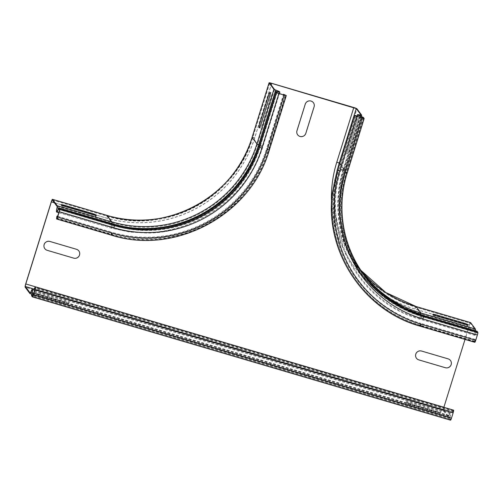 <?xml version="1.0" encoding="UTF-8"?>
<svg xmlns="http://www.w3.org/2000/svg" width="503" height="503" viewBox="0 0 503 503"><rect width="100%" height="100%" fill="white"/><g stroke="black" fill="none" stroke-linecap="round" stroke-linejoin="round"><path stroke-width="0.38" stroke-dasharray="2.52 1.89" d="M38.901 293.941L65.453 301.769A4.659 0.49 17.3 0 0 69.383 302.41A4.659 0.49 17.3 0 0 64.466 300.448L37.914 292.62A4.659 0.49 17.3 0 0 33.984 291.979A4.659 0.49 17.3 0 0 38.901 293.941M38.561 295.047L65.107 302.875A4.659 0.49 17.3 0 0 69.037 303.516A4.659 0.49 17.3 0 0 64.12 301.555L37.574 293.727A4.659 0.49 17.3 0 0 33.644 293.086A4.659 0.49 17.3 0 0 38.561 295.047M47.062 250.154L73.608 257.982A4.659 4.584 143.3 0 0 79.405 254.858A4.659 4.584 143.3 0 0 76.362 249.13L49.816 241.302A4.659 4.584 143.3 0 0 44.013 244.42A4.659 4.584 143.3 0 0 47.062 250.154M65.711 207.884L92.256 215.705A4.659 0.49 17.3 0 0 96.186 216.353A4.659 0.49 17.3 0 0 91.269 214.385L64.724 206.557A4.659 0.49 17.3 0 0 60.794 205.916A4.659 0.49 17.3 0 0 65.711 207.884M355.458 121.864L347.189 148.41A4.659 0.666 -73.6 0 0 346.303 153.497A4.659 0.666 -73.6 0 0 348.177 149.737L356.445 123.185A4.659 0.666 -73.6 0 0 357.331 118.098A4.659 0.666 -73.6 0 0 355.458 121.864M356.564 122.191L348.296 148.737A4.659 0.666 -73.6 0 0 347.41 153.824A4.659 0.666 -73.6 0 0 349.283 150.064L357.551 123.512A4.659 0.666 -73.6 0 0 358.438 118.425A4.659 0.666 -73.6 0 0 356.564 122.191M305.126 104.014L296.858 130.56A4.659 4.584 143.3 0 0 299.901 136.288A4.659 4.584 143.3 0 0 305.705 133.169L313.973 106.623A4.659 4.584 143.3 0 0 310.929 100.889A4.659 4.584 143.3 0 0 305.126 104.014M269.407 96.488L261.139 123.04A4.659 0.666 -73.6 0 0 260.252 128.127A4.659 0.666 -73.6 0 0 262.126 124.36L270.394 97.815A4.659 0.666 -73.6 0 0 271.274 92.728A4.659 0.666 -73.6 0 0 269.407 96.488M410.549 403.519L437.094 411.347A4.659 0.49 17.3 0 0 441.024 411.995A4.659 0.49 17.3 0 0 436.107 410.027L409.561 402.199A4.659 0.49 17.3 0 0 405.632 401.557A4.659 0.49 17.3 0 0 410.549 403.519M410.203 404.626L436.749 412.454A4.659 0.49 17.3 0 0 440.678 413.095A4.659 0.49 17.3 0 0 435.761 411.133L409.216 403.305A4.659 0.49 17.3 0 0 405.286 402.664A4.659 0.49 17.3 0 0 410.203 404.626M418.703 359.733L445.249 367.561A4.659 4.584 143.3 0 0 451.053 364.436A4.659 4.584 143.3 0 0 448.003 358.708L421.457 350.88A4.659 4.584 143.3 0 0 415.66 354.005A4.659 4.584 143.3 0 0 418.703 359.733M437.352 317.462L463.898 325.284A4.659 0.49 17.3 0 0 467.828 325.931A4.659 0.49 17.3 0 0 462.911 323.963L436.365 316.136A4.659 0.49 17.3 0 0 432.435 315.494A4.659 0.49 17.3 0 0 437.352 317.462M453.561 410.171A2.446 0.346 -73.6 0 0 453.366 410.335L452.612 411.448L34.512 288.169M452.612 411.448L452.467 412.07L35.097 289.011M452.467 412.07L453.366 410.844L453.058 412.768L451.405 418.081L450.726 419.508L449.896 418.414L450.022 417.257A6.526 0.931 -73.6 0 0 450.405 412.869A6.526 0.931 -73.6 0 0 448.865 415.377A2.333 0.333 106.4 0 1 448.311 416.27A2.333 0.333 106.4 0 1 448.28 416.251L443.457 409.782A2.333 0.333 106.4 0 1 443.872 407.317M470.519 322.593A3.031 0.434 106.4 0 0 469.387 325.064L443.822 407.141A3.031 0.434 -73.6 0 0 443.25 410.448L448.079 416.912A3.031 0.434 -73.6 0 0 448.116 416.943A3.031 0.434 -73.6 0 0 448.827 415.78A5.822 0.83 106.4 0 1 450.204 413.541A5.822 0.83 106.4 0 1 449.864 417.452A2.446 0.346 -73.6 0 0 449.688 419.074L450.493 420.156L32.393 296.877M474.782 342.304A2.446 0.346 106.4 0 1 474.719 341.795L474.895 339.902L474.977 341.631L477.309 334.891L477.643 332.986L476.819 331.892L476.385 332.621A6.526 0.931 106.4 0 1 474.757 335.338A6.526 0.931 106.4 0 1 475.077 331.2A2.333 0.333 -73.6 0 0 475.228 329.748L470.399 323.278A2.333 0.333 -73.6 0 0 470.368 323.259A2.333 0.333 -73.6 0 0 469.462 325.164L465.024 339.424M57.744 216.321L111.54 232.179L111.144 234.593A2.446 0.346 -73.6 0 0 111.213 235.102M56.795 216.63L111.326 232.707A125.084 123.103 -36.7 0 0 267.068 148.957L284.05 94.419M269.312 150.095L266.527 148.838A124.48 122.512 -36.7 0 1 111.54 232.179L111.364 234.071L57.116 218.076M57.556 216.925L112.087 233.002L111.364 234.071A126.058 124.065 -36.7 0 0 268.319 149.668L266.527 148.838L283.346 94.841M475.109 339.38L420.577 323.297L420.187 325.711A2.446 0.346 -73.6 0 0 420.25 326.221M474.895 339.902L420.363 323.825A125.084 123.103 143.3 0 1 338.601 170.045L355.59 115.514M475.304 330.716A3.031 0.434 106.4 0 1 475.241 330.974A5.822 0.83 -73.6 0 0 474.958 334.671A5.822 0.83 -73.6 0 0 476.404 332.244A2.446 0.346 106.4 0 1 476.976 331.226M337.199 170.033L339.217 170.266A124.48 122.512 143.3 0 0 420.577 323.297L420.451 325.554L474.977 341.631M474.933 341.267L420.401 325.19A126.058 124.065 143.3 0 1 338.003 170.215L339.217 170.266L356.036 116.262M453.366 410.335L35.267 287.056M453.228 410.957L35.317 287.741M453.058 412.768L34.959 289.489M451.405 418.081L33.305 294.802M450.701 419.489L32.651 296.229M449.896 418.414L33.053 295.506M450.022 417.257L33.418 294.418M448.865 415.377L30.765 292.098M448.28 416.251L30.249 292.991M443.457 409.782L34.996 289.351M448.827 415.78L32.047 292.891M448.079 416.912L29.979 293.639M449.864 417.452L31.764 294.18L448.116 416.943M449.688 419.074L31.588 295.802M443.25 410.448L25.15 287.169M443.822 407.141L25.722 283.868M469.462 325.164L414.931 309.081A2.333 0.333 106.4 0 1 415.843 307.176A2.333 0.333 106.4 0 1 415.868 307.201L420.697 313.665A2.333 0.333 106.4 0 1 420.552 315.123A6.526 0.931 -73.6 0 0 420.225 319.26A6.526 0.931 -73.6 0 0 421.854 316.544L422.287 315.815L423.111 316.909L422.784 318.814L477.309 334.891M331.559 203.08A119.538 117.645 143.3 0 0 414.931 309.081M59.209 211.618L113.741 227.696A118.953 117.073 -36.7 0 0 261.849 148.052L260.007 147.31L259.196 146.203L259.969 146.291A6.526 0.685 17.3 0 0 262.874 146.599A6.526 0.685 17.3 0 0 258.97 144.707L257.586 144.072L252.751 137.564L254.725 137.929L271.205 85.026M254.725 137.929A119.538 117.645 -36.7 0 1 105.894 217.962A2.333 0.333 106.4 0 1 106.799 216.057A2.333 0.333 106.4 0 1 106.831 216.083L111.653 222.546A2.333 0.333 106.4 0 1 111.509 224.005A6.526 0.931 -73.6 0 0 111.188 228.142A6.526 0.931 -73.6 0 0 112.81 225.419L113.244 224.696L114.074 225.784L113.741 227.696M54.362 202.772L105.894 217.962M271.639 83.297L254.656 137.828A3.031 0.321 17.3 0 0 252.129 137.325M52.299 200.005L106.831 216.083A117.205 115.35 -36.7 0 0 252.764 137.608L269.746 83.07M254.656 137.828A119.538 117.645 -36.7 0 1 105.819 217.862A3.031 0.434 -73.6 0 1 106.95 215.391M51.287 201.785L105.819 217.862M57.128 206.469L111.653 222.546A117.205 115.35 -36.7 0 0 257.586 144.072L274.575 89.54M56.977 207.928L111.509 224.005A118.431 116.558 -36.7 0 0 258.97 144.707L275.958 90.169M276.99 92.778L260.007 147.31A117.205 115.35 -36.7 0 1 114.074 225.784L59.543 209.707L112.81 225.419A118.192 116.319 -36.7 0 0 259.969 146.291L276.744 92.445M276.178 91.672L259.196 146.203C242.207 206.129 172.221 243.76 113.244 224.696L58.719 208.613L113.269 224.709A117.205 115.35 -36.7 0 0 259.202 146.235L276.191 91.703M56.619 218.516L111.144 234.593A126.662 124.662 -36.7 0 0 268.854 149.787L285.842 95.249M113.408 224.024A2.446 0.346 -73.6 0 0 112.835 225.042A5.822 0.83 106.4 0 1 111.383 227.469A5.822 0.83 106.4 0 1 111.672 223.778A3.031 0.434 -73.6 0 0 111.729 223.521M58.304 208.965L112.835 225.042A117.884 116.023 -36.7 0 0 259.617 146.115L258.561 145.971M58.688 208.154L111.672 223.778A118.098 116.231 -36.7 0 0 130.679 227.696M258.907 144.77A5.822 0.61 -162.7 0 1 262.208 146.392A5.822 0.61 -162.7 0 1 259.617 146.115L276.6 91.577M285.239 95.35L268.319 149.668L268.646 149.888L267.162 149.617A124.543 122.575 -36.7 0 1 112.087 233.002M261.849 148.052L278.838 93.514M267.162 149.617L284.145 95.08M469.387 325.064L414.862 308.987A119.538 117.645 143.3 0 1 336.727 162.029L353.71 107.491M475.228 329.748L420.697 313.665A117.205 115.35 143.3 0 1 361.424 272.488C339.67 243.741 333.03 204.344 344.096 169.618L344.083 169.574A117.205 115.35 143.3 0 0 361.424 272.488L356.602 266.018A117.205 115.35 143.3 0 0 415.868 307.201L470.399 323.278M475.077 331.2L420.552 315.123A118.431 116.558 143.3 0 1 343.14 169.524L344.096 169.618L361.085 115.08M476.385 332.621L421.854 316.544A118.192 116.319 143.3 0 1 344.599 171.24A6.526 0.685 -162.7 0 1 340.449 169.266A6.526 0.685 -162.7 0 1 343.14 169.524L360.123 114.986M476.838 331.911L422.313 315.827L476.819 331.892M477.643 332.986L423.111 316.909A117.205 115.35 143.3 0 1 363.845 275.726A117.205 115.35 143.3 0 1 346.504 172.818L345.699 171.737A117.205 115.35 143.3 0 0 363.04 274.651A117.205 115.35 143.3 0 0 422.313 315.827C398.03 308.446 378.281 294.727 363.04 274.651L363.845 275.726C342.084 246.979 335.444 207.569 346.51 172.843L363.474 118.331M475.656 340.204L421.13 324.127L420.451 325.554C362.449 309.729 323.253 247.816 333.646 188.462L337.865 170.24L339.72 171.007A124.543 122.575 143.3 0 0 421.13 324.127M474.719 341.795L420.187 325.711A126.662 124.662 143.3 0 1 337.394 169.995L354.376 115.457M476.404 332.244L421.879 316.161A5.822 0.83 106.4 0 1 420.426 318.594A5.822 0.83 106.4 0 1 420.715 314.897A3.031 0.434 -73.6 0 0 420.772 314.627M422.482 315.142A2.446 0.346 -73.6 0 0 421.879 316.161A117.884 116.023 143.3 0 1 344.819 171.234L346.36 171.932A116.507 114.665 143.3 0 0 363.6 274.229A116.507 114.665 143.3 0 0 364.002 274.77L364.405 275.311M475.241 330.974L420.715 314.897A118.098 116.231 143.3 0 1 343.518 169.706A5.822 0.61 17.3 0 0 341.116 169.473A5.822 0.61 17.3 0 0 344.819 171.234L361.808 116.702M336.727 162.029A3.031 0.321 -162.7 0 1 339.921 163.305L344.75 169.769A3.031 0.321 -162.7 0 1 344.762 169.825A3.031 0.321 -162.7 0 1 343.518 169.706L360.211 116.111M361.732 115.237L344.75 169.769A116.507 114.665 143.3 0 0 361.99 272.066A116.507 114.665 143.3 0 0 363.21 273.676M363.348 117.4L346.36 171.932L347.164 173.013L364.153 118.475M354.948 115.809L337.865 170.24L354.854 115.709M363.499 118.312L346.51 172.843L345.027 172.573A118.953 117.073 143.3 0 0 422.784 318.814M362.393 118.142L345.699 171.737L344.599 171.24L361.236 117.809M339.324 163.198L344.083 169.574L361.047 115.105M345.027 172.573L362.015 118.042M339.72 171.007L356.702 116.476M361.361 116.545L344.762 169.825C333.766 204.337 340.361 243.502 361.99 272.066L357.161 265.603L360.915 270.356A116.507 114.665 143.3 0 1 357.161 265.603A116.507 114.665 143.3 0 1 339.921 163.305L356.91 108.767M337.972 167.549A117.205 115.35 143.3 0 0 356.602 266.018C371.836 286.094 391.585 299.813 415.843 307.176L470.368 323.259M416.038 306.509A3.031 0.434 -73.6 0 0 414.862 308.987M453.366 410.844L35.267 287.565M450.726 419.508L32.626 296.229M450.405 412.869L34.707 290.3M448.311 416.27L30.211 292.998M450.204 413.541L32.104 290.262M52.268 199.98L106.799 216.057C165.77 235.127 235.762 197.49 252.751 137.564L269.734 83.033M58.87 212.719L111.188 228.142L129.931 232.078L147.002 233.059C198.792 233.153 248.218 196.271 262.874 146.599L279.36 93.671M56.877 218.352L111.408 234.429C174.969 254.971 250.337 214.441 268.646 149.888L285.629 95.35M56.858 211.392L111.383 227.469C172.384 247.174 244.64 208.317 262.208 146.392L279.19 91.854M356.879 116.526L340.449 169.266C319.575 230.644 357.84 302.617 420.225 319.26L474.757 335.338M358.105 114.936L341.116 169.473C320.367 230.5 358.4 302.045 420.426 318.594L474.958 334.671"/><path stroke-width="0.75" d="M47.181 250.318L73.727 258.146A4.659 4.584 143.3 0 0 79.531 255.027A4.659 4.584 143.3 0 0 76.487 249.293L49.942 241.465A4.659 4.584 143.3 0 0 44.138 244.59A4.659 4.584 143.3 0 0 47.181 250.318M66.056 206.777L92.602 214.599A4.659 0.49 17.3 0 0 96.532 215.246A4.659 0.49 17.3 0 0 91.615 213.278L65.069 205.45A4.659 0.49 17.3 0 0 61.133 204.809A4.659 0.49 17.3 0 0 66.056 206.777M305.252 104.178L296.977 130.723A4.659 4.584 143.3 0 0 300.027 136.458A4.659 4.584 143.3 0 0 305.83 133.333L314.098 106.787A4.659 4.584 143.3 0 0 311.049 101.059A4.659 4.584 143.3 0 0 305.252 104.178M268.3 96.167L260.032 122.713A4.659 0.666 -73.6 0 0 259.146 127.8A4.659 0.666 -73.6 0 0 261.019 124.034L269.287 97.488A4.659 0.666 -73.6 0 0 270.174 92.401A4.659 0.666 -73.6 0 0 268.3 96.167M418.829 359.897L445.375 367.724A4.659 4.584 143.3 0 0 451.178 364.606A4.659 4.584 143.3 0 0 448.129 358.872L421.583 351.05A4.659 4.584 143.3 0 0 415.78 354.169A4.659 4.584 143.3 0 0 418.829 359.897M437.698 316.356L464.244 324.184A4.659 0.49 17.3 0 0 468.174 324.825A4.659 0.49 17.3 0 0 463.257 322.857L436.711 315.029A4.659 0.49 17.3 0 0 432.781 314.388A4.659 0.49 17.3 0 0 437.698 316.356M59.543 209.707L58.719 208.613L58.285 209.342L59.549 209.72L59.209 211.618L56.877 218.352L56.795 216.63L56.619 218.516A2.446 0.346 106.4 0 0 56.682 219.025A2.446 0.346 106.4 0 0 57.631 217.026L59.285 211.713A2.446 0.346 106.4 0 0 59.75 209.047L58.945 207.965A2.446 0.346 106.4 0 0 58.914 207.946A2.446 0.346 106.4 0 0 58.304 208.965A5.822 0.83 -73.6 0 1 56.858 211.392A5.822 0.83 -73.6 0 1 57.141 207.695A3.031 0.434 106.4 0 0 57.329 205.802L52.507 199.339A3.031 0.434 106.4 0 0 52.469 199.307A3.031 0.434 106.4 0 0 51.287 201.785L25.722 283.868A3.031 0.434 -73.6 0 0 25.15 287.169L29.979 293.639A3.031 0.434 -73.6 0 0 30.017 293.664A3.031 0.434 -73.6 0 0 30.727 292.501A5.822 0.83 106.4 0 1 32.104 290.262A5.822 0.83 106.4 0 1 31.764 294.18A2.446 0.346 -73.6 0 0 31.588 295.802L32.393 296.877A2.446 0.346 -73.6 0 0 32.425 296.902A2.446 0.346 -73.6 0 0 33.374 294.903L35.028 289.59A2.446 0.346 -73.6 0 0 35.462 286.899A2.446 0.346 -73.6 0 0 35.267 287.056L34.512 288.169L34.367 288.797L35.267 287.565L34.959 289.489L32.626 296.229L31.796 295.135L31.922 293.978A6.526 0.931 -73.6 0 0 32.305 289.59A6.526 0.931 -73.6 0 0 30.765 292.098A2.333 0.333 106.4 0 1 30.211 292.998A2.333 0.333 106.4 0 1 30.18 292.972L25.357 286.509A2.333 0.333 106.4 0 1 25.798 283.962L51.363 201.885L54.362 202.772M450.493 420.156A2.446 0.346 -73.6 0 0 450.525 420.175A2.446 0.346 -73.6 0 0 451.474 418.175L453.128 412.869A2.446 0.346 -73.6 0 0 453.561 410.171L35.462 286.899M35.097 289.011L34.367 288.797M443.872 407.317A2.333 0.333 106.4 0 1 443.898 407.241L25.798 283.962M58.285 209.342A6.526 0.931 106.4 0 1 56.657 212.065A6.526 0.931 106.4 0 1 56.977 207.928A2.333 0.333 -73.6 0 0 57.128 206.469L52.299 200.005A2.333 0.333 -73.6 0 0 52.268 199.98A2.333 0.333 -73.6 0 0 51.363 201.885M465.024 339.424L443.898 407.241M331.559 203.08A119.538 117.645 143.3 0 1 336.803 162.129L339.261 163.11L356.243 108.573L271.714 83.391L269.746 83.07L274.575 89.54L275.958 90.169A6.526 0.685 17.3 0 1 279.857 92.062A6.526 0.685 17.3 0 1 276.958 91.753L276.178 91.672L276.99 92.778L284.145 95.08L285.629 95.35L283.516 94.3L283.346 94.841M360.211 116.111L360.5 115.168A3.031 0.321 -162.7 0 0 361.751 115.288A3.031 0.321 -162.7 0 0 361.732 115.237L356.91 108.767A3.031 0.321 -162.7 0 0 353.71 107.491L271.639 83.297A3.031 0.321 17.3 0 0 269.067 82.825A3.031 0.321 17.3 0 0 269.086 82.876L273.909 89.339A3.031 0.321 17.3 0 0 275.707 90.169A5.822 0.61 -162.7 0 1 279.19 91.854A5.822 0.61 -162.7 0 1 276.6 91.577L275.512 91.464L276.329 92.583L278.907 93.615L286.295 95.557L283.516 94.3M57.009 216.101L57.744 216.321M356.243 108.573L361.072 115.042L360.123 114.986A6.526 0.685 -162.7 0 0 357.438 114.728L356.879 116.526M360.5 115.168A5.822 0.61 17.3 0 0 358.105 114.936A5.822 0.61 17.3 0 0 361.808 116.702L363.348 117.4L364.166 118.519L354.181 115.501L355.59 115.514L356.199 115.734L354.854 115.709L356.702 116.476L363.499 118.312L362.682 117.205L361.582 116.702A6.526 0.685 -162.7 0 1 357.438 114.728M475.731 340.298A2.446 0.346 106.4 0 1 474.782 342.304L420.25 326.221A2.446 0.346 -73.6 0 0 421.2 324.221L475.731 340.298L477.385 334.992L422.853 318.915A2.446 0.346 -73.6 0 0 423.319 316.242L422.514 315.167A2.446 0.346 -73.6 0 0 422.482 315.142L477.014 331.219A2.446 0.346 106.4 0 1 477.045 331.244L477.85 332.32A2.446 0.346 106.4 0 1 477.385 334.992M470.519 322.593A3.031 0.434 106.4 0 1 470.569 322.586A3.031 0.434 106.4 0 1 470.607 322.618L475.429 329.081A3.031 0.434 106.4 0 1 475.304 330.716M356.036 116.262L356.199 115.734M451.474 418.175L33.374 294.903M453.128 412.869L35.028 289.59M33.053 295.506L31.796 295.135M33.418 294.418L31.922 293.978M34.996 289.351L25.357 286.509M32.047 292.891L30.727 292.501M336.803 162.129L353.785 107.592M271.205 85.026L271.714 83.391M252.129 137.325A3.031 0.321 17.3 0 0 252.085 137.357A3.031 0.321 17.3 0 0 252.097 137.413L269.086 82.876M52.507 199.339L107.038 215.416A116.507 114.665 -36.7 0 0 252.097 137.413L256.926 143.877L273.909 89.339M130.679 227.696A118.098 116.231 -36.7 0 0 258.718 144.701A3.031 0.321 17.3 0 1 256.926 143.877A116.507 114.665 -36.7 0 1 111.861 221.886L107.038 215.416A3.031 0.434 -73.6 0 0 106.994 215.391A3.031 0.434 -73.6 0 0 106.95 215.391M57.329 205.802L111.861 221.886A3.031 0.434 -73.6 0 1 111.729 223.521M56.682 219.025L111.213 235.102A2.446 0.346 -73.6 0 0 112.163 233.103L57.631 217.026M59.285 211.713L113.816 227.796A2.446 0.346 -73.6 0 0 114.282 225.124L113.477 224.049A2.446 0.346 -73.6 0 0 113.445 224.024A2.446 0.346 -73.6 0 0 113.408 224.024M59.75 209.047L114.282 225.124A116.507 114.665 -36.7 0 0 259.341 147.115L261.925 148.146A118.953 117.073 -36.7 0 1 113.816 227.796M58.945 207.965L113.477 224.049A116.507 114.665 -36.7 0 0 258.542 146.04L259.341 147.115L276.329 92.583M57.141 207.695L58.688 208.154M275.707 90.169L258.718 144.701A5.822 0.61 -162.7 0 1 258.907 144.77M258.561 145.971L275.525 91.502M112.163 233.103A124.543 122.575 -36.7 0 0 267.231 149.712L269.312 150.095C250.903 215.007 175.126 255.757 111.213 235.102M276.744 92.445L276.958 91.753M267.231 149.712L284.22 95.18M261.925 148.146L278.907 93.615M477.85 332.32L423.319 316.242A116.507 114.665 143.3 0 1 364.405 275.311A116.507 114.665 143.3 0 1 347.164 173.013L345.102 172.674A118.953 117.073 143.3 0 0 422.853 318.915M477.045 331.244L422.514 315.167A116.507 114.665 143.3 0 1 364.002 274.77L375.98 288.232L389.957 299.625L405.581 308.666L422.482 315.142M475.429 329.081L420.904 313.004A3.031 0.434 -73.6 0 1 420.772 314.627M363.21 273.676A116.507 114.665 143.3 0 0 420.904 313.004L416.075 306.541A3.031 0.434 -73.6 0 0 416.038 306.509L470.569 322.586M421.2 324.221A124.543 122.575 143.3 0 1 339.795 171.108L337.199 170.033L332.294 193.259C324.51 251.538 363.644 310.697 420.25 326.221M361.236 117.809L361.582 116.702M362.393 118.142L362.682 117.205M339.795 171.108L356.778 116.57M345.102 172.674L362.091 118.136M416.038 306.509L385.751 292.495L360.915 270.356A116.507 114.665 143.3 0 0 416.075 306.541L470.607 322.618M339.324 163.198L339.261 163.11A117.205 115.35 143.3 0 0 337.972 167.549M450.525 420.175L32.425 296.902M34.707 290.3L32.305 289.59M31.764 294.18L30.017 293.664M52.469 199.307L106.994 215.391C165.613 234.341 235.197 196.924 252.085 137.357L269.067 82.825M56.657 212.065L58.87 212.719M58.914 207.946L113.445 224.024C172.064 242.974 241.641 205.564 258.523 145.996L275.512 91.464M279.36 93.671L279.857 92.062M269.312 150.095L286.295 95.557M364.166 118.519L347.177 173.057C336.18 207.569 342.776 246.734 364.405 275.311M354.181 115.501L337.199 170.033M361.751 115.288L361.361 116.545"/></g></svg>
